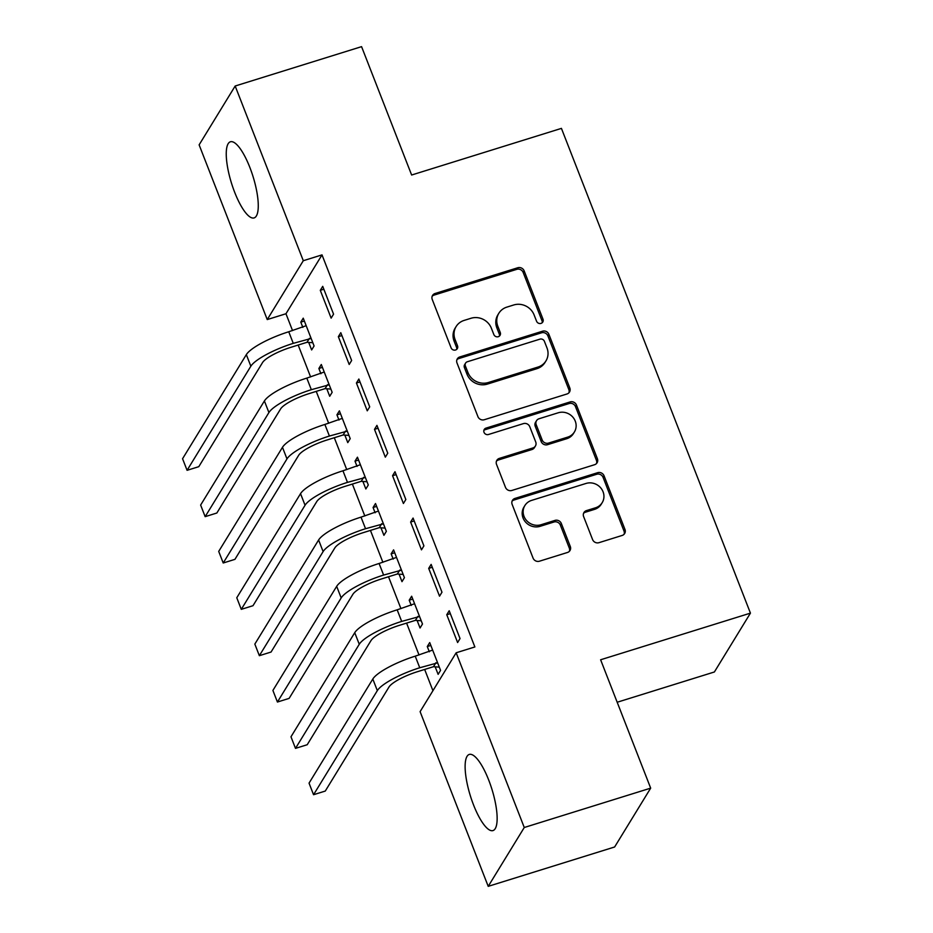 <?xml version="1.0" encoding="UTF-8"?>
<svg xmlns="http://www.w3.org/2000/svg" width="933" height="933" viewBox="0 0 933 933"><rect width="100%" height="100%" fill="white"/><g stroke="black" fill="none" stroke-linecap="round" stroke-linejoin="round"><path stroke-width="1.4" d="M541.023 323.389A3.51 3.265 31.5 0 0 542.994 319.203L524.148 270.862A5.015 4.677 31.5 0 0 517.78 267.748L435.07 293.498A5.015 4.677 31.5 0 0 432.247 299.481L451.082 347.811A3.51 3.265 31.5 0 0 457.298 348.65A3.51 3.265 31.5 0 0 457.52 345.816L455.082 339.554A16.059 14.951 31.5 0 1 456.097 326.585A16.059 14.951 31.5 0 1 464.109 320.416L471.002 318.27A16.059 14.951 31.5 0 1 491.388 328.253L493.825 334.504A3.51 3.265 31.5 0 0 500.041 335.344A3.51 3.265 31.5 0 0 500.263 332.51L497.814 326.247A16.059 14.951 31.5 0 1 498.828 313.29A16.059 14.951 31.5 0 1 506.852 307.12L513.745 304.974A16.059 14.951 31.5 0 1 534.119 314.946L536.557 321.197A3.51 3.265 31.5 0 0 541.023 323.389M542.166 322.76A3.51 3.265 31.5 0 0 542.015 320.789L523.18 272.459A5.015 4.677 31.5 0 0 516.812 269.334L434.09 295.096A5.015 4.677 31.5 0 0 432.154 296.274M456.692 349.362A3.51 3.265 31.5 0 0 456.552 347.403L454.103 341.151L455.082 339.554M499.423 336.055A3.51 3.265 31.5 0 0 499.283 334.096L496.846 327.845L497.814 326.247M473.532 804.911A39.874 11.278 72.7 0 1 469.276 754.435A39.874 11.278 72.7 0 1 488.729 780.105A39.874 11.278 72.7 0 1 492.986 830.58A39.874 11.278 72.7 0 1 473.532 804.911M234.661 192.256A39.874 11.278 72.7 0 1 230.416 141.781A39.874 11.278 72.7 0 1 249.857 167.439A39.874 11.278 72.7 0 1 254.114 217.914A39.874 11.278 72.7 0 1 234.661 192.256M592.583 539.554A5.015 4.677 31.5 0 0 598.951 542.679L622.159 535.449A5.015 4.677 31.5 0 0 624.982 529.477L604.048 475.795A5.015 4.677 31.5 0 0 597.68 472.681L514.969 498.432A5.015 4.677 31.5 0 0 512.147 504.415L533.07 558.086A5.015 4.677 31.5 0 0 539.437 561.211L567.474 552.476A5.015 4.677 31.5 0 0 570.296 546.493L561.339 523.53A5.015 4.677 31.5 0 0 554.972 520.404L541.07 524.731A13.424 12.502 31.5 0 1 526.329 520.252A13.424 12.502 31.5 0 1 524.871 505.558A13.424 12.502 31.5 0 1 531.577 500.403L586.029 483.446A13.424 12.502 31.5 0 1 600.77 487.924A13.424 12.502 31.5 0 1 602.217 502.619A13.424 12.502 31.5 0 1 595.522 507.785L586.449 510.608A5.015 4.677 31.5 0 0 583.626 516.59L592.583 539.554M456.155 652.785L524.264 827.501L488.216 886.35L420.107 711.634L456.155 652.785L474.874 646.954L322.013 254.884L303.295 260.715L267.246 319.576L199.126 144.86L235.174 86.011L303.295 260.715M235.174 86.011L361.572 46.65L411.628 175.019L561.433 128.381L750.435 613.133L600.619 659.771L650.674 788.14L524.264 827.501M566.996 393.983A5.015 4.677 31.5 0 0 569.818 388L548.896 334.329A5.015 4.677 31.5 0 0 542.528 331.203L459.806 356.954A5.015 4.677 31.5 0 0 456.983 362.937L477.918 416.619A5.015 4.677 31.5 0 0 484.285 419.733L566.996 393.983M576.466 405.062L597.4 458.733A5.015 4.677 31.5 0 1 594.578 464.716L511.855 490.466A5.015 4.677 31.5 0 1 505.488 487.353L496.531 464.377A5.015 4.677 31.5 0 1 499.353 458.395L532.906 447.957A5.015 4.677 31.5 0 0 535.729 441.974L529.781 426.743A5.015 4.677 31.5 0 0 523.413 423.617L488.484 434.498A3.51 3.265 31.5 0 1 484.25 429.472A3.51 3.265 31.5 0 1 486.011 428.119L570.098 401.936A5.015 4.677 31.5 0 1 576.466 405.062L575.498 406.648L596.42 460.331L597.4 458.733M617.18 702.246L714.386 671.982L750.435 613.133M431.139 564.407L428.702 568.384L439.536 596.187L441.974 592.21L431.139 564.407M417.121 620.48L420.06 628.002L422.486 624.025L411.651 596.222L409.214 600.199L411.255 605.435M394.997 471.725L392.56 475.702L403.406 503.505L405.843 499.528L394.997 471.725M380.979 527.798L383.918 535.32L386.355 531.344L375.509 503.528L373.072 507.505L375.124 512.753M358.855 379.031L356.429 383.008L367.264 410.823L369.701 406.846L358.855 379.031M344.848 435.105L347.776 442.627L350.213 438.65L339.379 410.847L336.941 414.823L338.982 420.06M322.725 286.349L320.287 290.326L331.133 318.13L333.559 314.153L322.725 286.349M308.706 342.423L311.645 349.945L314.083 345.968L303.237 318.165L300.799 322.142L302.84 327.378M322.013 254.884L285.964 313.745L292.542 330.585M298.175 345.047L310.607 376.932M316.24 391.382L328.673 423.267M334.306 437.729L346.738 469.614M352.382 484.075L364.815 515.961M370.448 530.411L382.88 562.307M388.513 576.757L400.945 608.643M406.59 623.104L419.022 654.989M424.655 669.451L432.935 690.688M326.783 388.758L329.711 396.28L332.148 392.315L321.302 364.5L318.876 368.477L320.917 373.725M340.79 332.696L338.352 336.673L349.199 364.476L351.636 360.5L340.79 332.696M362.914 481.451L365.853 488.974L368.29 484.997L357.444 457.193L355.006 461.17L357.047 466.407M376.932 425.378L374.495 429.355L385.329 457.158L387.766 453.181L376.932 425.378M399.056 574.133L401.983 581.656L404.421 577.679L393.586 549.875L391.149 553.852L393.19 559.089M413.062 518.06L410.625 522.037L421.471 549.852L423.909 545.875L413.062 518.06M435.186 666.827L438.125 674.349L440.563 670.372L429.716 642.569L427.279 646.534L429.32 651.782M449.205 610.753L446.767 614.73L457.613 642.534L460.039 638.557L449.205 610.753M650.674 788.14L614.625 846.989L488.216 886.35M285.964 313.745L267.246 319.576M300.799 322.142L304.356 321.034M320.287 290.326L323.844 289.218M318.876 368.477L322.421 367.369M338.352 336.673L341.91 335.565M336.941 414.823L340.498 413.716M356.429 383.008L359.975 381.9M355.006 461.17L358.564 460.062M374.495 429.355L378.052 428.247M373.072 507.505L376.629 506.397M392.56 475.702L396.117 474.594M391.149 553.852L394.694 552.744M410.625 522.037L414.182 520.941M409.214 600.199L412.771 599.091M428.702 568.384L432.247 567.276M427.279 646.534L430.836 645.438M446.767 614.73L450.324 613.622M498.828 313.29L497.86 314.876A16.059 14.951 31.5 0 0 496.846 327.845M456.097 326.585L455.117 328.183A16.059 14.951 31.5 0 0 454.103 341.151M568.932 392.793A5.015 4.677 31.5 0 0 568.85 389.597L547.916 335.915A5.015 4.677 31.5 0 0 541.548 332.801L458.838 358.552A5.015 4.677 31.5 0 0 456.902 359.73M544.405 341.326A3.51 3.265 31.5 0 0 539.95 339.146L467.34 361.759A3.51 3.265 31.5 0 0 465.369 365.934L467.946 372.535A16.059 14.951 31.5 0 0 488.321 382.518L537.956 367.066A16.059 14.951 31.5 0 0 545.968 360.896A16.059 14.951 31.5 0 0 546.983 347.927L544.405 341.326M465.59 363.1L464.622 364.698A3.51 3.265 31.5 0 0 464.401 367.532L465.369 365.934M545.968 360.896L544.989 362.482A16.059 14.951 31.5 0 1 536.976 368.652L487.353 384.104A16.059 14.951 31.5 0 1 466.966 374.121L464.401 367.532M596.514 463.526A5.015 4.677 31.5 0 0 596.42 460.331M535.414 446.032L534.434 447.618A5.015 4.677 31.5 0 1 531.927 449.543L498.385 459.992A5.015 4.677 31.5 0 0 496.449 461.182M575.498 406.648A5.015 4.677 31.5 0 0 569.13 403.534L485.032 429.716A3.51 3.265 31.5 0 0 483.889 430.346M567.707 437.122A13.424 12.502 31.5 0 0 574.413 431.956A13.424 12.502 31.5 0 0 572.955 417.261A13.424 12.502 31.5 0 0 558.226 412.783L539.041 418.754A5.015 4.677 31.5 0 0 536.218 424.737L542.155 439.968A5.015 4.677 31.5 0 0 548.522 443.093L567.707 437.122L566.739 438.708A13.424 12.502 31.5 0 0 573.445 433.553L574.413 431.956M536.533 420.678L535.554 422.276A5.015 4.677 31.5 0 0 535.239 426.323L536.218 424.737M566.739 438.708L547.554 444.679A5.015 4.677 31.5 0 1 541.187 441.566L535.239 426.323M602.217 502.619L601.249 504.217A13.424 12.502 31.5 0 1 594.543 509.371L585.469 512.194A5.015 4.677 31.5 0 0 583.533 513.383M524.871 505.558L523.903 507.144A13.424 12.502 31.5 0 0 525.361 521.85A13.424 12.502 31.5 0 0 540.09 526.329L541.07 524.731M569.398 551.298A5.015 4.677 31.5 0 0 569.317 548.091L560.36 525.116A5.015 4.677 31.5 0 0 553.992 522.002L540.09 526.329M624.084 534.271A5.015 4.677 31.5 0 0 624.002 531.064L603.08 477.381A5.015 4.677 31.5 0 0 596.7 474.267L513.99 500.018A5.015 4.677 31.5 0 0 512.054 501.208M312.823 342.738L307.015 342.294L290.828 347.333A25.564 5.89 158.7 0 0 262.546 362.564L198.787 466.675L187.078 470.314L250.849 366.214A38.335 8.84 -21.3 0 1 293.265 343.356L311.144 338.446M306.176 325.687L288.752 331.763L293.265 343.356M187.078 470.314L182.565 458.733L246.335 354.622A38.335 8.84 -21.3 0 1 288.752 331.763M307.015 342.294L309.453 338.317M330.888 389.073L325.081 388.629L308.905 393.668A25.564 5.89 158.7 0 0 280.623 408.911L216.853 513.01L205.155 516.66L268.914 412.561A38.335 8.84 -21.3 0 1 311.33 389.691L329.209 384.781M324.241 372.022L306.817 378.11L311.33 389.691M205.155 516.66L200.63 505.068L264.401 400.968A38.335 8.84 -21.3 0 1 306.817 378.11M325.081 388.629L327.518 384.653M348.954 435.419L343.146 434.976L326.97 440.014A25.564 5.89 158.7 0 0 298.688 455.257L234.929 559.357L223.22 562.996L286.979 458.896A38.335 8.84 -21.3 0 1 329.407 436.038L347.286 431.128M342.306 418.369L324.882 424.457L329.407 436.038M223.22 562.996L218.707 551.415L282.466 447.315A38.335 8.84 -21.3 0 1 324.882 424.457M343.146 434.976L345.583 430.999M367.019 481.766L361.223 481.323L345.035 486.361A25.564 5.89 158.7 0 0 316.754 501.592L252.995 605.704L241.285 609.342L305.056 505.243A38.335 8.84 -21.3 0 1 347.473 482.384L365.351 477.474M360.371 464.716L342.959 470.792L347.473 482.384M241.285 609.342L236.772 597.761L300.531 493.662A38.335 8.84 -21.3 0 1 342.959 470.792M361.223 481.323L363.648 477.346M385.096 528.113L379.288 527.658L363.1 532.696A25.564 5.89 158.7 0 0 334.83 547.939L271.06 652.039L259.362 655.689L323.121 551.59A38.335 8.84 -21.3 0 1 365.538 528.719L383.416 523.821M378.448 511.051L361.024 517.139L365.538 528.719M259.362 655.689L254.837 644.097L318.608 539.997A38.335 8.84 -21.3 0 1 361.024 517.139M379.288 527.658L381.725 523.681M403.161 574.448L397.353 574.005L381.177 579.043A25.564 5.89 158.7 0 0 352.896 594.286L289.125 698.385L277.428 702.036L341.186 597.925A38.335 8.84 -21.3 0 1 383.615 575.066L401.493 570.156M396.513 557.398L379.09 563.485L383.615 575.066M277.428 702.036L272.902 690.443L336.673 586.344A38.335 8.84 -21.3 0 1 379.09 563.485M397.353 574.005L399.791 570.028M421.226 620.795L415.418 620.352L399.242 625.39A25.564 5.89 158.7 0 0 370.961 640.633L307.202 744.732L295.493 748.371L359.263 644.271A38.335 8.84 -21.3 0 1 401.68 621.413L419.558 616.503M414.579 603.744L397.166 609.82L401.68 621.413M295.493 748.371L290.979 736.79L354.738 632.691A38.335 8.84 -21.3 0 1 397.166 609.82M415.418 620.352L417.856 616.375M439.303 667.142L433.495 666.698L417.308 671.737A25.564 5.89 158.7 0 0 389.026 686.968L325.267 791.067L313.558 794.718L377.329 690.618A38.335 8.84 -21.3 0 1 419.745 667.76L437.624 662.85M432.655 650.091L415.232 656.167L419.745 667.76M313.558 794.718L309.045 783.137L372.815 679.026A38.335 8.84 -21.3 0 1 415.232 656.167M433.495 666.698L435.933 662.722M542.015 320.789L542.994 319.203M456.552 347.403L457.52 345.816M499.283 334.096L500.263 332.51M434.09 295.096L435.07 293.498M516.812 269.334L517.78 267.748M523.18 272.459L524.148 270.862M458.838 358.552L459.806 356.954M541.548 332.801L542.528 331.203M547.916 335.915L548.896 334.329M568.85 389.597L569.818 388M466.966 374.121L467.946 372.535M487.353 384.104L488.321 382.518M536.976 368.652L537.956 367.066M498.385 459.992L499.353 458.395M531.927 449.543L532.906 447.957M485.032 429.716L486.011 428.119M569.13 403.534L570.098 401.936M541.187 441.566L542.155 439.968M547.554 444.679L548.522 443.093M585.469 512.194L586.449 510.608M594.543 509.371L595.522 507.785M553.992 522.002L554.972 520.404M560.36 525.116L561.339 523.53M569.317 548.091L570.296 546.493M513.99 500.018L514.969 498.432M596.7 474.267L597.68 472.681M603.08 477.381L604.048 475.795M624.002 531.064L624.982 529.477M246.335 354.622L250.849 366.214M264.401 400.968L268.914 412.561M282.466 447.315L286.979 458.896M300.531 493.662L305.056 505.243M318.608 539.997L323.121 551.59M336.673 586.344L341.186 597.925M354.738 632.691L359.263 644.271M372.815 679.026L377.329 690.618"/></g></svg>
